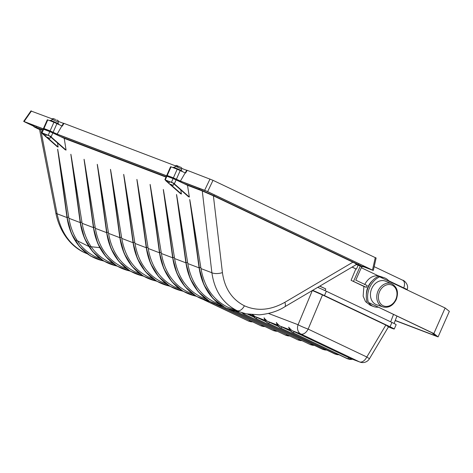 <?xml version="1.0" encoding="UTF-8"?>
<svg xmlns="http://www.w3.org/2000/svg" width="473" height="473" viewBox="0 0 473 473"><rect width="100%" height="100%" fill="white"/><g stroke="black" fill="none" stroke-linecap="round" stroke-linejoin="round"><path stroke-width="0.71" d="M395.262 320.434L435.822 335.883L431.825 332.702L368.349 302.383A19.251 15.42 -69.1 0 1 379.618 276.829L445.123 307.988L433.853 333.542L438.081 336.906L395.203 320.576M368.349 302.383L433.853 333.542M445.123 307.988L449.35 311.352L438.081 336.906M367.03 301.88A19.251 15.42 -69.1 0 1 378.299 276.327L379.618 276.829M372.257 280.897A15.355 12.298 110.9 0 0 367.988 286.922A15.355 12.298 110.9 0 0 366.38 294.472M368.828 302.732A15.355 12.298 110.9 0 0 373.646 306.557A15.355 12.298 110.9 0 0 378.152 307.172M361.739 266.654L355.791 280.146L367.196 285.568A15.355 12.298 110.9 0 0 366.776 286.461A15.355 12.298 110.9 0 0 366.404 287.371L363.908 286.419L363.14 296.151L365.511 301.608L370.217 305.251L373.646 306.557M382.846 306.906L376.609 304.73A12.6 10.093 -69.1 0 1 371.748 288.542A12.6 10.093 -69.1 0 1 385.572 281.193L391.679 283.729A12.404 9.939 110.9 0 0 378.063 290.96A12.404 9.939 110.9 0 0 382.846 306.906C388.57 308.213 393.039 305.771 396.244 299.575C398.81 292.273 397.285 286.987 391.679 283.729M200.824 267.458L190.779 205.453C189.472 197.578 189.389 197.548 190.536 205.359L199.068 267.688L200.824 267.458L201.007 268.599C204.247 286.922 212.986 299.693 227.235 306.924L237.103 310.684C222.895 303.43 214.488 290.783 211.886 272.744L202.267 190.938L213.394 195.834L222.422 272.596C224.622 288.364 231.941 299.427 244.387 305.783C257.182 311.435 270.68 310.276 284.864 302.3L352.893 262.19L213.394 195.834M240.71 312.192L246.374 313.841L259.299 314.835C269.486 313.841 277.97 311.157 284.758 306.782L356.855 264.277M68.739 217.148L58.693 155.144C57.381 147.269 57.304 147.239 58.451 155.049L66.983 217.379L68.739 217.148L68.922 218.29C72.156 236.606 80.901 249.383 95.15 256.614L100.217 258.684M67.006 217.562L57.091 213.784A7.875 2.306 169 0 1 55.79 212.838L39.478 129.028L40.666 129.383L57.091 213.784C60.993 232.314 70.063 245.215 84.312 252.487L87.002 253.652M81.947 222.18L71.902 160.176C70.589 152.3 70.512 152.271 71.66 160.081L80.191 222.405L81.947 222.18L82.131 223.321C85.365 241.638 94.109 254.415 108.358 261.646L113.425 263.715M95.156 227.211L85.11 165.207C83.798 157.332 83.721 157.302 84.868 165.112L93.4 227.436L95.156 227.211L95.339 228.353C98.573 246.67 107.318 259.446 121.567 266.677L126.634 268.747M108.364 232.243L98.319 170.233C97.006 162.363 96.93 162.334 98.077 170.144L106.608 232.468L108.364 232.243L108.548 233.384C111.782 251.701 120.526 264.478 134.775 271.709L139.842 273.778M121.573 237.275L111.527 175.264C110.215 167.395 110.138 167.365 111.285 175.176L119.817 237.499L121.573 237.275L121.756 238.416C124.99 256.733 133.735 269.509 147.984 276.74L153.051 278.81M187.615 262.426L177.57 200.422C176.263 192.546 176.181 192.517 177.328 200.333L185.859 262.657L187.615 262.426L187.799 263.567C191.039 281.89 199.777 294.667 214.027 301.892L219.094 303.968M174.407 257.401L164.362 195.39C163.055 187.515 162.972 187.485 164.119 195.302L172.651 257.625L174.407 257.401L174.59 258.536C177.824 276.859 186.569 289.636 200.818 296.861L205.885 298.936M161.198 252.369L151.153 190.359C149.846 182.489 149.764 182.454 150.911 190.27L159.442 252.594L161.198 252.369L161.382 253.504C164.616 271.827 173.36 284.604 187.61 291.829L192.677 293.904M147.99 247.338L137.945 185.327C136.632 177.458 136.555 177.422 137.702 185.239L146.234 247.562L147.99 247.338L148.173 248.473C151.407 266.796 160.152 279.573 174.401 286.804L179.468 288.873M134.781 242.306L124.736 180.296C123.423 172.426 123.347 172.397 124.494 180.207L133.025 242.531L134.781 242.306L134.965 243.441C138.199 261.764 146.943 274.541 161.192 281.772L166.26 283.841M52.414 132.742L52.326 132.127L48.287 130.394L48.045 130.95M175.696 179.699L175.891 179.261L174.295 178.463L171.569 177.351L171.327 177.907M170.469 184.275L173.195 185.381L170.469 184.275M168.873 183.471L169.665 181.673L173.556 183.329M45.875 136.691L49.913 138.423L45.875 136.691M45.591 136.514L46.384 134.716L50.28 136.372M173.242 167.708L173.473 167.188L178.924 169.399L182.117 171.001L181.957 171.356M58.682 124.399L58.835 124.044L58.262 123.69L53.437 121.472L50.191 120.231L49.961 120.751M178.085 166.2L177.393 165.84L176.37 166.632L177.304 167.022L178.333 166.224L180.45 167.188M55.648 119.527L53.745 118.741L51.924 119.261L53.378 118.628M53.745 118.741L55.66 119.533M177.393 165.84L177.363 165.822C176.553 165.207 175.832 165.337 175.187 166.224L174.602 167.554M165.999 177.121L64.227 138.358L66.066 150.083L51.078 136.892L51.238 136.531L42.038 132.866L41.589 132.73L42.428 133.179L42.274 133.54L43.155 133.871L43.309 133.516L42.428 133.179M48.205 135.213L49.789 131.618L43.628 129.265L42.038 132.866M51.078 136.892L50.197 136.555L50.357 136.194L51.238 136.531L52.822 132.931L49.789 131.618M168.891 183.429L165.55 180.497L166.431 180.828L166.591 180.473L169.571 181.886M165.55 180.497L165.71 180.136L166.591 180.473M202.267 190.938L187.509 185.315L189.348 197.046L188.467 196.709L173.479 183.512L174.36 183.849L174.519 183.489L165.71 180.136M164.87 179.687L166.461 176.086L166.91 176.228L165.319 179.823M171.486 182.17L173.071 178.575L166.91 176.228M53.922 122.259L61.904 125.93L63.488 123.228L63.932 123.37L62.341 126.096L61.904 125.93L57.132 134.113L50.108 130.897L53.922 122.259L47.755 119.911L43.948 128.55L43.498 128.408L48.163 130.678M43.498 128.408L47.306 119.77L47.755 119.911M177.198 169.216L185.185 172.887L186.77 170.185L187.213 170.327L185.623 173.053L185.185 172.887L180.414 181.07L173.39 177.854L177.198 169.216L174.117 168.039L171.037 166.868L167.223 175.507L166.774 175.365L171.445 177.635L57.132 134.113M166.774 175.365L170.587 166.727L171.037 166.868M41.589 132.73L43.179 129.129L43.628 129.265M173.479 183.512L173.638 183.152L174.519 183.489L176.104 179.888L173.071 178.575M181.75 168.394A12.623 0.485 -156.2 0 0 186.77 170.185M58.475 121.437A12.623 0.485 -156.2 0 0 63.488 123.228M187.509 185.315L176.104 179.888M64.227 138.358L52.822 132.931M57.505 142.988L58.144 147.068L57.263 146.731L45.828 136.667M45.609 136.472L42.274 133.54M58.144 147.068L46.933 137.2M45.745 136.159L43.155 133.871M43.309 133.516L46.289 134.929M66.066 150.083L65.185 149.752L50.197 136.555M166.141 176.801L60.237 136.461M180.781 189.945L181.425 194.025L180.544 193.688L169.103 183.625M181.425 194.025L170.209 184.157M169.027 183.116L166.431 180.828M189.348 197.046L174.36 183.849M31.839 111.309L52.172 118.889M31.449 111.001L24.099 121.531L48.157 130.69M50.108 130.897L43.948 128.55M63.932 123.37L175.448 165.846M173.39 177.854L167.223 175.507M187.213 170.327L213.016 180.319L375.68 257.815M180.414 181.07L204.643 190.3L210.012 179.013M352.893 262.19C356.873 264.105 357.801 264.679 355.672 263.904M356.382 264.555L360.32 266.057A11.807 0.455 -156.2 0 0 362.566 266.748A11.807 0.455 -156.2 0 0 358.368 264.502L214.086 195.869A11.807 0.455 -156.2 0 0 198.926 189.289L183.518 183.418M42.718 130.164L40.666 129.383M42.866 129.839L36.019 127.237A11.807 0.455 -156.2 0 0 33.772 126.539A11.807 0.455 -156.2 0 0 37.97 128.786L39.584 129.555M213.016 180.319L207.647 191.6L204.643 190.3M24.099 121.531L24.484 121.839L24.099 121.531M175.814 179.427L206.778 191.275L371.577 269.663M371.713 269.728L362.744 266.352M33.902 126.232L25.424 122.146M25.27 122.081L48.116 130.785M52.538 132.47L171.397 177.742M207.647 191.6L372.878 270.32L372.488 270.012L375.296 257.507M33.873 126.303L24.484 121.839M357.511 264.986L360.787 266.228M372.878 270.32L362.702 266.447M361.348 266.5A5.51 4.417 110.9 0 0 361.609 266.612L358.309 265.353A5.51 4.417 -69.1 0 1 358.049 265.241M361.609 266.612A5.51 4.417 110.9 0 0 363.589 266.784M169.961 286.295L156.528 281.128L145.371 271.579L137.33 258.376L133.025 242.531L124.494 180.207M183.169 291.327L169.736 286.159L158.579 276.61L150.538 263.408L146.234 247.562L137.702 185.239M196.378 296.352L182.945 291.191L171.788 281.642L163.747 268.439L159.442 252.594L150.911 190.27M209.586 301.384L196.153 296.222L184.996 286.673L176.955 273.471L172.651 257.625L164.119 195.302M222.795 306.415L209.362 301.254L198.205 291.705L190.164 278.502L185.859 262.657L177.328 200.333M240.402 312.079L225.485 307.876L212.933 298.451L203.863 284.651L199.068 267.688L190.536 205.359M156.752 281.264L143.319 276.096L132.162 266.547L124.121 253.345L119.817 237.499L111.285 175.176M143.544 276.232L130.11 271.064L118.954 261.516L110.913 248.313L106.608 232.468L98.077 170.144M130.335 271.2L116.902 266.033L105.745 256.484L97.704 243.282L93.4 227.436L84.868 165.112M117.127 266.169L103.693 261.001L92.537 251.453L84.496 238.256L80.191 222.405L71.66 160.081M103.918 261.137L90.485 255.976L79.328 246.427L71.287 233.224L66.983 217.379L58.451 155.049M319.707 286.177L325.796 288.938L325.081 290.653M319.831 286.1L325.796 288.938M352.125 267.062L356.435 269.113L355.838 268.889L351.078 280.318L363.908 286.419M355.838 268.889L352.072 267.097M317.714 287.353A11.807 0.455 23.8 0 1 326.364 291.256L391.946 322.45A11.807 0.455 23.8 0 1 396.143 324.703L394.24 329.019A11.807 0.455 -156.2 0 0 390.042 326.772L391.946 322.45M405.255 289.145C408.057 290.026 407.537 289.612 403.7 287.903A7.083 4.233 -64.6 0 0 402.683 280.223L402.683 280.223C403.398 279.791 409.393 284.504 407.093 289.606L406.999 289.848M389.161 281.364A15.355 12.298 110.9 0 0 384.573 277.864L378.146 275.747C372.452 275.505 367.959 278.455 364.665 284.604M384.573 277.864A15.355 12.298 110.9 0 0 380.452 277.225M351.078 280.318L366.404 287.371M353.573 281.264L360.26 266.098M356.435 269.113L358.126 265.276M326.364 291.256L324.454 295.572A11.807 0.455 -156.2 0 0 312.653 290.333M324.454 295.572L390.042 326.772M388.398 326.955L391.987 328.321A11.807 0.455 -156.2 0 0 394.24 329.019M352.757 266.689L352.586 267.079M268.487 313.451L298.079 324.726L312.334 290.523M312.428 290.558L322.491 294.933L308.148 329.096L366.812 357.003L369.466 358.735L388.635 326.559M292.018 330.627L294.23 331.674L293.29 332.844A10.885 8.721 -69.1 0 1 289.186 327.931L292.018 330.627L300.863 333.997A7.875 4.7 -64.6 0 0 308.148 329.096A7.875 0.656 22.8 0 1 298.079 324.726A7.875 6.309 110.9 0 0 300.863 333.997L359.527 361.904A7.875 6.309 110.9 0 0 359.9 362.064L351.019 358.682L359.527 361.904A7.875 4.7 -64.6 0 0 366.812 357.003L385.838 325.063L322.491 294.933M385.838 325.063C388.989 326.589 389.427 326.932 387.133 326.098M289.186 327.931C288.696 326.955 288.613 326.926 288.95 327.842C288.613 326.926 288.696 326.955 289.186 327.931M252.819 314.781L255.03 316.543L266.151 321.817M269.575 322.279L268.634 323.455A10.885 8.721 -69.1 0 1 264.531 318.542C264.04 317.56 263.958 317.531 264.295 318.447C263.958 317.531 264.04 317.56 264.531 318.542L267.363 321.238L278.479 326.512M281.902 326.973L280.962 328.15A10.885 8.721 -69.1 0 1 276.859 323.236C276.368 322.261 276.285 322.225 276.622 323.142C276.285 322.225 276.368 322.261 276.859 323.236L279.691 325.932L290.806 331.212M294.23 331.674L350.682 358.534M247.344 314.042L253.824 317.123M348.69 357.576L347.75 358.753L293.047 332.755A10.885 8.721 -69.1 0 1 288.95 327.842M352.503 359.244A10.885 8.721 110.9 0 1 347.75 358.753L352.627 359.291M205.087 300.237L248.946 321.268L252.801 321.93M217.751 305.091L261.273 325.962L265.128 326.624M230.351 309.916L273.595 330.657L277.456 331.319M236.039 311.453L285.923 335.351L289.783 336.013M244.517 313.386L243.737 313.971A10.885 8.721 -69.1 0 1 241.733 312.552M241.957 312.623A10.885 8.721 -69.1 0 0 243.973 314.06L298.25 340.04M257.247 317.584L256.064 318.666A10.885 8.721 -69.1 0 1 252.351 314.746M252.558 314.764A10.885 8.721 -69.1 0 0 256.307 318.761L310.59 344.746L314.439 345.408M323.674 348.631L323.094 349.358L268.392 323.361A10.885 8.721 -69.1 0 1 264.295 318.447M326.607 350.026A10.885 8.721 110.9 0 1 323.094 349.358L326.766 350.103M336.001 353.331L335.422 354.052L280.72 328.061A10.885 8.721 -69.1 0 1 276.622 323.142M338.934 354.726A10.885 8.721 110.9 0 1 335.422 354.052L339.094 354.797M395.824 299.344A11.222 8.993 -69.1 0 1 383.171 305.741A11.222 8.993 -69.1 0 1 379.565 291.61A11.222 8.993 -69.1 0 1 392.223 285.219A11.222 8.993 -69.1 0 1 395.824 299.344M240.024 311.938A64.813 51.929 -69.1 0 1 226.289 308.1A64.813 51.929 -69.1 0 1 199.34 267.73L190.779 205.453M103.611 260.954A64.813 51.929 -69.1 0 1 94.204 257.791A64.813 51.929 -69.1 0 1 67.255 217.42L58.693 155.144M116.819 265.986A64.813 51.929 -69.1 0 1 107.412 262.817A64.813 51.929 -69.1 0 1 80.463 222.452L71.902 160.176M130.028 271.017A64.813 51.929 -69.1 0 1 120.621 267.848A64.813 51.929 -69.1 0 1 93.672 227.483L85.11 165.207M143.236 276.049A64.813 51.929 -69.1 0 1 133.829 272.88A64.813 51.929 -69.1 0 1 106.88 232.509L98.319 170.233M156.445 281.08A64.813 51.929 -69.1 0 1 147.038 277.911A64.813 51.929 -69.1 0 1 120.089 237.541L111.527 175.264M222.487 306.232A64.813 51.929 -69.1 0 1 213.081 303.069A64.813 51.929 -69.1 0 1 186.131 262.698L177.57 200.422M209.279 301.2A64.813 51.929 -69.1 0 1 199.872 298.037A64.813 51.929 -69.1 0 1 172.923 257.667L164.362 195.39M196.07 296.175A64.813 51.929 -69.1 0 1 186.664 293.006A64.813 51.929 -69.1 0 1 159.714 252.635L151.153 190.359M182.862 291.143A64.813 51.929 -69.1 0 1 173.455 287.974A64.813 51.929 -69.1 0 1 146.506 247.604L137.945 185.327M169.653 286.112A64.813 51.929 -69.1 0 1 160.246 282.943A64.813 51.929 -69.1 0 1 133.297 242.572L124.736 180.296M237.103 310.684A7.875 4.7 -64.6 0 0 244.387 305.783M222.422 272.596A7.875 3.157 173.3 0 1 211.886 272.744L201.007 268.599M181.082 170.416L181.667 169.086L177.304 167.022M52.207 119.338L58.392 122.129L57.801 123.453M57.783 120.568L56.713 120.012M52.751 118.581L51.321 120.597M176.37 166.632L175.187 166.224M56.949 123.577L53.142 132.215M180.231 170.534L176.423 179.172M284.864 302.3A7.875 2.773 59.5 0 1 284.758 306.782M99.773 247.627L89.161 246.551M88.841 246.468L76.242 240.219M358.368 264.502L358.776 263.573M214.494 194.947L214.086 195.869M198.926 189.289L199.328 188.384M36.421 126.332L36.019 127.237M146.258 247.746L134.965 243.441M159.466 252.777L148.173 248.473M172.675 257.809L161.382 253.504M185.883 262.84L174.59 258.536M199.092 267.872L187.799 263.567M229.234 309.366A64.813 51.929 -69.1 0 1 199.115 267.724M133.049 242.714L121.756 238.416M119.84 237.683L108.548 233.384M106.632 232.651L95.339 228.353M93.423 227.619L82.131 223.321M97.148 259.05A64.813 51.929 -69.1 0 1 67.024 217.414M80.215 222.588L68.922 218.29M110.357 264.082A64.813 51.929 -69.1 0 1 80.233 222.446M123.565 269.113A64.813 51.929 -69.1 0 1 93.441 227.478M136.774 274.145A64.813 51.929 -69.1 0 1 106.65 232.509M149.982 279.176A64.813 51.929 -69.1 0 1 119.858 237.541M216.025 304.334A64.813 51.929 -69.1 0 1 185.907 262.692M202.816 299.303A64.813 51.929 -69.1 0 1 172.698 257.667M189.608 294.271A64.813 51.929 -69.1 0 1 159.49 252.635M176.399 289.24A64.813 51.929 -69.1 0 1 146.281 247.604M163.191 284.208A64.813 51.929 -69.1 0 1 133.073 242.572M390.668 321.841L393.501 314.468M403.575 288.223L403.7 287.903L388.664 280.749M378.146 275.747L361.271 267.718M252.759 315.674L249.413 314.397M265.087 320.369L255.03 316.543M277.415 325.069L267.363 321.238M289.742 329.764L279.691 325.932M311.346 343.936L310.761 344.663A10.885 8.721 110.9 0 0 314.279 345.331M299.019 339.242L298.433 339.969A10.885 8.721 110.9 0 0 301.951 340.637M286.691 334.547L286.106 335.274A10.885 8.721 110.9 0 0 289.624 335.942M274.364 329.852L273.778 330.574A10.885 8.721 110.9 0 0 277.296 331.248M262.036 325.152L261.451 325.879A10.885 8.721 110.9 0 0 264.969 326.547M249.709 320.458L249.123 321.185A10.885 8.721 110.9 0 0 252.641 321.853M173.195 185.381L173.863 183.855M56.707 120.006C58.28 120.455 58.841 121.165 58.392 122.129M178.309 166.218L180.503 167.211M181.667 169.086C181.88 168.004 181.496 167.383 180.526 167.217M49.913 138.423L50.581 136.898M55.79 212.838C59.917 233.638 72.558 248.39 87.304 253.765M30.999 110.859L23.65 121.39M362.566 266.748L363.069 265.619M33.772 126.539L34.227 125.499M376.13 257.956L373.327 270.461M394.086 323.497L396.924 316.1M374.178 266.66L402.683 280.223M288.713 327.192C289.429 329.906 290.895 331.815 293.106 332.921L347.566 358.83M241.549 312.487L243.796 314.143L298.256 340.046L302.111 340.714M252.286 314.74L256.124 318.837L310.584 344.74M264.058 317.803C264.774 320.517 266.234 322.426 268.451 323.532L322.911 349.435M276.386 322.497C277.101 325.211 278.567 327.121 280.779 328.227L335.239 354.135M359.9 362.064A7.875 7.875 0 0 0 369.466 358.735M203.946 299.858L248.94 321.262M216.451 304.642L261.267 325.956M222.535 306.362L223.51 306.829M228.79 309.342L273.595 330.657M235.43 311.329L285.923 335.351"/></g></svg>
